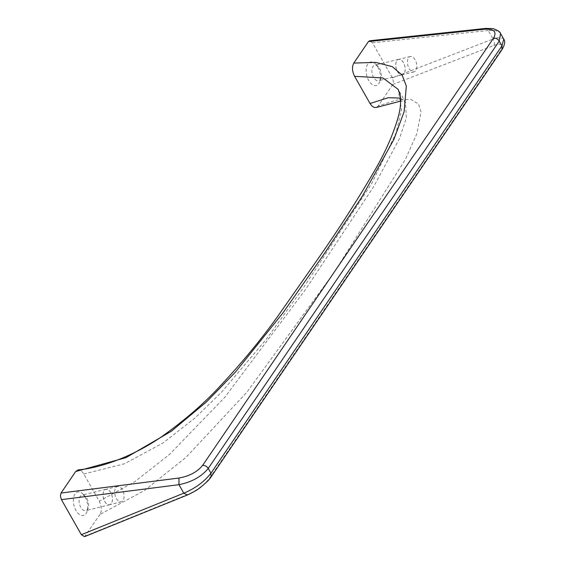 <?xml version="1.0" encoding="UTF-8"?>
<svg xmlns="http://www.w3.org/2000/svg" width="565" height="565" viewBox="0 0 565 565"><rect width="100%" height="100%" fill="white"/><g stroke="black" fill="none" stroke-linecap="round" stroke-linejoin="round"><path stroke-width="0.42" stroke-dasharray="2.83 2.12" d="M503.74 39.119L502.963 38.286L497.461 37.799L493.054 39.013C494.537 41.45 494.799 43.604 493.824 45.468L392.795 84.475L393.431 81.431L392.393 77.871L372.483 42.82L369.68 40.765M493.824 45.468C501.974 42.763 504.27 44.473 500.717 50.596L209.756 477.905C204.523 484.692 197.347 490.145 188.23 494.276L187.375 494.997M377.865 67.066A12.077 6.773 -103.9 0 1 379.871 81.318A12.077 6.773 -103.9 0 1 368.712 80.498A12.077 6.773 -103.9 0 1 367.017 65.399A12.077 6.773 -103.9 0 1 375.612 64.057A12.077 6.773 -103.9 0 1 377.865 67.066M392.795 84.475L378.155 105.98L396.969 100.005L410.854 99.412L418.538 103.981L421.109 112.103L416.758 133.947L405.388 159.415L333.979 272.662L246.99 392.068L186.125 457.247L144.626 490.42L100.033 514.418C101.99 510.668 101.721 506.254 99.228 501.19L83.797 474.014L81.812 471.422L79.573 470.031L78.154 469.889M376.438 107.428L378.155 105.98M85.11 497.002A12.077 6.773 -103.9 0 1 87.116 511.254A12.077 6.773 -103.9 0 1 75.957 510.442A12.077 6.773 -103.9 0 1 74.262 495.343A12.077 6.773 -103.9 0 1 82.857 493.994A12.077 6.773 -103.9 0 1 85.11 497.002M100.033 514.418L84.552 536.644M83.797 474.014L124.42 463.787L162.875 443.094L194.854 418.121L221.727 392.032L266.179 339.431L303.899 287.062L371.947 183.102L396.03 133.001L401.517 109.631L398.163 89.39L405.508 102.322L406.334 118.106L399.342 138.828L373.839 186.401L305.404 289.676L224.757 397.322L169.415 454.543L134.654 481.768L99.228 501.19M400.55 98.091L405.508 102.322L403.135 101.283L400.656 101.114M392.393 77.871L493.054 39.013L488.224 30.51L495.512 30.559L499.594 32.36L500.583 33.568M372.483 42.82L488.224 30.51L485.815 28.405M397.463 71.515A7.974 4.471 76.1 0 0 402.386 74.82A7.974 4.471 76.1 0 0 403.495 62.644A7.974 4.471 76.1 0 0 398.572 59.339A7.974 4.471 76.1 0 0 397.463 71.515M379.609 68.535A7.974 4.471 -103.9 0 1 380.93 77.942A7.974 4.471 -103.9 0 1 378.501 80.71A7.974 4.471 -103.9 0 1 373.571 77.405A7.974 4.471 -103.9 0 1 374.68 65.229A7.974 4.471 -103.9 0 1 378.126 66.55A7.974 4.471 -103.9 0 1 379.609 68.535M403.474 62.687A7.903 4.428 76.1 0 0 398.586 59.41A7.903 4.428 76.1 0 0 397.485 71.473A7.903 4.428 76.1 0 0 402.372 74.75A7.903 4.428 76.1 0 0 403.474 62.687M415.127 59.812A7.903 4.428 76.1 0 0 410.239 56.535A7.903 4.428 76.1 0 0 409.138 68.598A7.903 4.428 76.1 0 0 414.025 71.875A7.903 4.428 76.1 0 0 415.127 59.812M104.709 501.452A7.974 4.471 76.1 0 0 109.631 504.757A7.974 4.471 76.1 0 0 110.74 492.581A7.974 4.471 76.1 0 0 105.817 489.276A7.974 4.471 76.1 0 0 104.709 501.452M86.855 498.478A7.974 4.471 -103.9 0 1 88.175 507.879A7.974 4.471 -103.9 0 1 85.746 510.647A7.974 4.471 -103.9 0 1 80.816 507.342A7.974 4.471 -103.9 0 1 81.925 495.166A7.974 4.471 -103.9 0 1 85.371 496.487A7.974 4.471 -103.9 0 1 86.855 498.478M110.719 492.624A7.903 4.428 76.1 0 0 105.832 489.347A7.903 4.428 76.1 0 0 104.73 501.409A7.903 4.428 76.1 0 0 109.617 504.686A7.903 4.428 76.1 0 0 110.719 492.624M122.372 489.749A7.903 4.428 76.1 0 0 117.485 486.472A7.903 4.428 76.1 0 0 116.383 498.535A7.903 4.428 76.1 0 0 121.27 501.812A7.903 4.428 76.1 0 0 122.372 489.749M500.717 50.596L502.045 49.558M188.23 494.276L85.393 535.924M402.386 74.82L378.501 80.71M410.239 56.535L398.586 59.41M109.631 504.757L85.746 510.647M117.485 486.472L105.832 489.347M380.93 77.942L379.871 81.318M88.175 507.879L87.116 511.254M414.025 71.875L402.372 74.75M378.126 66.55L375.612 64.057M121.27 501.812L109.617 504.686M105.817 489.276L81.925 495.166M398.572 59.339L374.68 65.229M85.371 496.487L82.857 493.994"/><path stroke-width="0.85" d="M209.756 477.905L211.084 476.867L502.045 49.558L501.939 45.885L503.74 39.119L500.583 33.568L499.22 41.097L208.252 468.406C201.564 476.641 191.803 482.065 178.971 484.685L178.999 478.025L61.027 493.033L75.668 471.528L125.974 457.643L171.315 431.25L206.621 401.772L235.541 371.975L282.931 312.911L323.689 254.596L362.158 196.549L393.946 139.308L404.109 111.708L406.327 86.092L402.118 75.06L392.237 66.621L375.612 62.39L353.789 63.082C351.833 66.84 352.101 71.254 354.594 76.317L370.026 103.494L372.01 106.086L374.249 107.477L376.41 107.442L400.656 101.114M202.637 465.376C204.982 465.299 206.854 466.309 208.252 468.406L210.971 473.188L211.084 476.867C209.806 479.177 206.31 482.651 200.589 487.277C198.237 489.382 193.83 491.953 187.375 494.997L183.802 493.189C195.356 488.308 204.417 481.641 210.971 473.188L501.939 45.885L499.22 41.097C497.822 38.999 495.943 37.989 493.598 38.067L202.637 465.376C197.277 471.945 189.395 476.161 178.999 478.025M353.789 63.082L368.429 41.584L484.601 29.225C494.029 28.78 497.031 31.725 493.598 38.067M484.601 29.225L485.815 28.405L369.68 40.765L368.429 41.584M354.594 76.317L382.971 77.963L398.163 89.39L400.14 94.998C401.108 100.443 400.677 107.004 398.855 114.688C394.151 132.274 385.973 151.109 374.312 171.195C357.539 199.883 338.838 228.995 318.215 258.516L277.577 316.57C260.91 339.819 241.608 363.161 219.672 386.594C204.375 403.142 185.85 419.258 164.111 434.944C140.134 452.247 105.627 467.509 78.154 469.889L75.668 471.528M61.027 493.033L60.391 496.077L61.43 499.63L81.339 534.688L84.552 536.644L187.375 494.997M370.026 103.494L388.317 97.696L400.55 98.091M81.339 534.688L183.802 493.189L178.971 484.685L61.43 499.63M502.045 49.558C504.856 44.677 505.421 41.203 503.74 39.119M485.815 28.405L493.189 28.66C497.807 30.291 500.265 31.923 500.583 33.568"/></g></svg>
